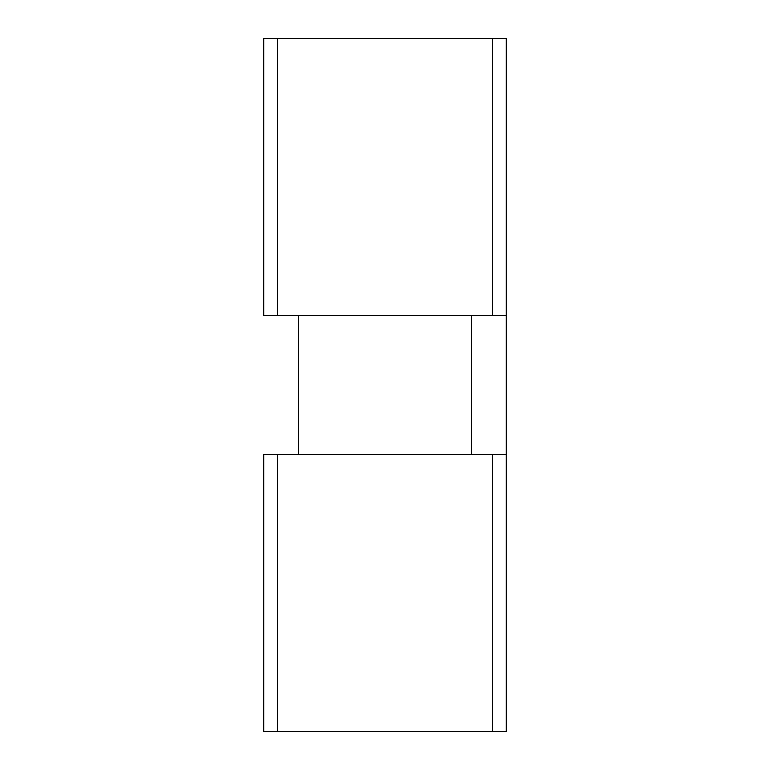 <?xml version="1.0" encoding="UTF-8"?>
<svg xmlns="http://www.w3.org/2000/svg" width="770" height="770" viewBox="0 0 770 770"><rect width="100%" height="100%" fill="white"/><g stroke="black" fill="none" stroke-linecap="round" stroke-linejoin="round"><path stroke-width="1.16" d="M298.375 315.7L298.375 454.3M277.585 38.5L263.725 38.5L263.725 315.7L506.275 315.7L506.275 38.5L277.585 38.5L277.585 315.7M471.625 315.7L471.625 454.3M506.275 315.7L506.275 454.3L263.725 454.3L263.725 731.5L506.275 731.5L506.275 454.3M492.415 315.7L492.415 38.5M277.585 731.5L277.585 454.3M492.415 731.5L492.415 454.3"/></g></svg>

